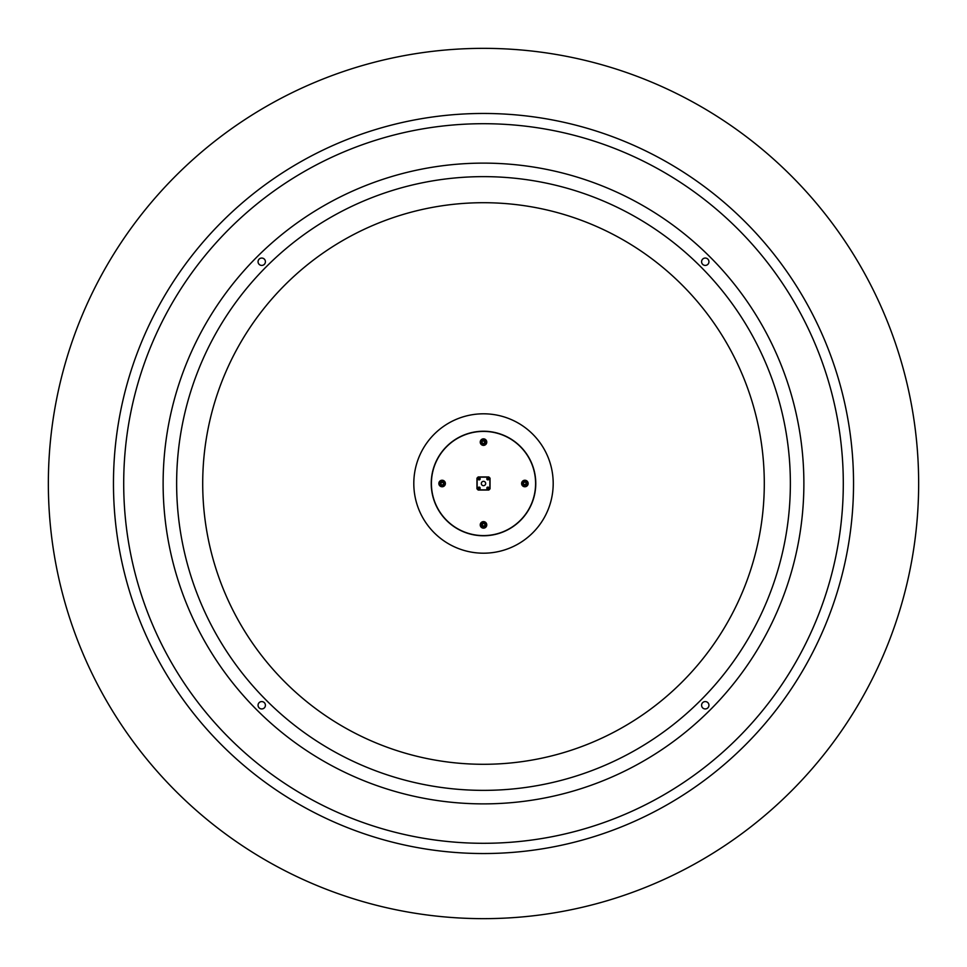 <?xml version="1.0" encoding="UTF-8"?>
<svg xmlns="http://www.w3.org/2000/svg" width="967" height="967" viewBox="0 0 967 967"><rect width="100%" height="100%" fill="white"/><g stroke="black" fill="none" stroke-linecap="round" stroke-linejoin="round"><path stroke-width="1.45" d="M483.5 764.293A280.793 280.793 0 0 1 202.707 483.5A280.793 280.793 0 0 1 483.5 202.707A280.793 280.793 0 0 1 764.293 483.5A280.793 280.793 0 0 1 483.5 764.293M483.5 843.297A359.797 359.797 0 0 1 123.703 483.5A359.797 359.797 0 0 1 483.5 123.703A359.797 359.797 0 0 1 843.297 483.5A359.797 359.797 0 0 1 483.5 843.297M483.5 113.465A370.035 370.035 0 0 0 113.465 483.5A370.035 370.035 0 0 0 483.5 853.535A370.035 370.035 0 0 0 853.535 483.5A370.035 370.035 0 0 0 483.5 113.465M701.583 261.731A3.675 3.675 0 0 0 705.269 265.417A3.675 3.675 0 0 0 708.944 261.731A3.675 3.675 0 0 0 705.269 258.056A3.675 3.675 0 0 0 701.583 261.731M258.056 705.269A3.675 3.675 0 0 0 261.731 708.944A3.675 3.675 0 0 0 265.417 705.269A3.675 3.675 0 0 0 261.731 701.583A3.675 3.675 0 0 0 258.056 705.269M258.056 261.731A3.675 3.675 0 0 0 261.731 265.417A3.675 3.675 0 0 0 265.417 261.731A3.675 3.675 0 0 0 261.731 258.056A3.675 3.675 0 0 0 258.056 261.731M701.583 705.269A3.675 3.675 0 0 0 705.269 708.944A3.675 3.675 0 0 0 708.944 705.269A3.675 3.675 0 0 0 705.269 701.583A3.675 3.675 0 0 0 701.583 705.269M553.197 483.5A69.697 69.697 0 0 0 483.5 413.803A69.697 69.697 0 0 0 413.803 483.5A69.697 69.697 0 0 0 483.5 553.197A69.697 69.697 0 0 0 553.197 483.5M483.5 163.121A320.379 320.379 0 0 1 803.879 483.5A320.379 320.379 0 0 1 483.5 803.879A320.379 320.379 0 0 1 163.121 483.5A320.379 320.379 0 0 1 483.5 163.121M483.5 790.365A306.865 306.865 0 0 1 176.635 483.5A306.865 306.865 0 0 1 483.5 176.635A306.865 306.865 0 0 1 790.365 483.5A306.865 306.865 0 0 1 483.5 790.365M918.65 483.5A435.15 435.15 0 0 0 483.5 48.35A435.15 435.15 0 0 0 48.35 483.5A435.15 435.15 0 0 0 483.5 918.65A435.15 435.15 0 0 0 918.65 483.5M535.597 483.5A52.097 52.097 0 0 0 483.5 431.403A52.097 52.097 0 0 0 431.403 483.5A52.097 52.097 0 0 0 483.5 535.597A52.097 52.097 0 0 0 535.597 483.5M431.234 483.5A52.266 52.266 0 0 1 483.5 431.234A52.266 52.266 0 0 1 535.766 483.5A52.266 52.266 0 0 1 483.5 535.766A52.266 52.266 0 0 1 431.234 483.5M480.236 442.124A3.264 3.264 0 0 0 483.5 445.388A3.264 3.264 0 0 0 486.764 442.124A3.264 3.264 0 0 0 483.5 438.849A3.264 3.264 0 0 0 480.236 442.124M521.612 483.5A3.264 3.264 0 0 0 524.876 486.764A3.264 3.264 0 0 0 528.151 483.5A3.264 3.264 0 0 0 524.876 480.236A3.264 3.264 0 0 0 521.612 483.5M480.236 524.876A3.264 3.264 0 0 0 483.5 528.151A3.264 3.264 0 0 0 486.764 524.876A3.264 3.264 0 0 0 483.5 521.612A3.264 3.264 0 0 0 480.236 524.876M438.849 483.5A3.264 3.264 0 0 0 442.124 486.764A3.264 3.264 0 0 0 445.388 483.5A3.264 3.264 0 0 0 442.124 480.236A3.264 3.264 0 0 0 438.849 483.5M485.676 483.5A2.176 2.176 0 0 0 483.5 481.324A2.176 2.176 0 0 0 481.324 483.5A2.176 2.176 0 0 0 483.5 485.676A2.176 2.176 0 0 0 485.676 483.5M488.867 488.117A1.015 1.015 0 0 0 487.852 487.102A1.015 1.015 0 0 0 486.848 488.117A1.015 1.015 0 0 0 487.852 489.133A1.015 1.015 0 0 0 488.867 488.117M480.152 488.117A1.015 1.015 0 0 0 479.148 487.102A1.015 1.015 0 0 0 478.133 488.117A1.015 1.015 0 0 0 479.148 489.133A1.015 1.015 0 0 0 480.152 488.117M480.152 478.883A1.015 1.015 0 0 0 479.148 477.867A1.015 1.015 0 0 0 478.133 478.883A1.015 1.015 0 0 0 479.148 479.898A1.015 1.015 0 0 0 480.152 478.883M488.867 478.883A1.015 1.015 0 0 0 487.852 477.867A1.015 1.015 0 0 0 486.848 478.883A1.015 1.015 0 0 0 487.852 479.898A1.015 1.015 0 0 0 488.867 478.883M476.961 488.818L476.961 478.182L478.182 476.961L488.818 476.961L490.039 478.182L490.039 488.818L488.818 490.039L478.182 490.039L476.961 488.818L478.254 489.858L488.746 489.858L489.858 488.746L489.858 478.254L488.746 477.142L478.254 477.142L477.142 478.254L477.142 488.746M488.794 478.883A0.943 0.943 0 0 0 487.042 478.411A0.943 0.943 0 0 0 487.852 479.825A0.943 0.943 0 0 0 488.794 478.883M488.673 478.883L487.852 477.94L487.042 478.411L487.852 479.825L488.673 478.883M488.649 478.399L487.042 478.411L487.852 479.825L488.673 478.411M488.794 488.117A0.943 0.943 0 0 0 487.042 487.646A0.943 0.943 0 0 0 487.852 489.06A0.943 0.943 0 0 0 488.794 488.117M488.673 488.117L487.852 487.175L487.042 487.646L487.852 489.06L488.673 488.117M488.649 487.634L487.042 487.646L487.852 489.06L488.673 487.646M480.091 488.117A0.943 0.943 0 0 0 478.327 487.646A0.943 0.943 0 0 0 479.148 489.06A0.943 0.943 0 0 0 480.091 488.117M479.958 488.117L479.148 487.175L478.327 487.646L479.148 489.06L479.958 488.117M479.958 487.646L478.327 487.646L478.327 488.589L479.148 489.06L479.958 487.646M480.091 478.883A0.943 0.943 0 0 0 478.327 478.411A0.943 0.943 0 0 0 479.148 479.825A0.943 0.943 0 0 0 480.091 478.883M479.958 478.883L479.148 477.94L478.327 478.411L479.148 479.825L479.958 478.883M478.351 479.366L479.958 479.354L479.148 477.94L478.327 479.354M481.578 526.399A2.442 2.442 0 0 0 485.023 526.797A2.442 2.442 0 0 0 485.422 523.365A2.442 2.442 0 0 0 481.977 522.966A2.442 2.442 0 0 0 481.578 526.399M485.627 523.195A2.72 2.72 0 0 1 485.192 527.015A2.72 2.72 0 0 1 481.373 526.568A2.72 2.72 0 0 1 481.808 522.748A2.72 2.72 0 0 1 485.627 523.195M482.267 525.855A1.571 1.571 0 0 0 485.059 524.646A1.571 1.571 0 0 0 482.521 523.655A1.571 1.571 0 0 0 482.267 525.855M482.436 525.722L484.479 526.108L485.059 524.646L484.08 523.425L482.521 523.655L482.436 525.722M481.941 525.105L482.92 526.338L484.479 526.108L485.059 524.646M485.035 524.634L484.02 523.425M526.399 485.422A2.442 2.442 0 0 0 526.797 481.977A2.442 2.442 0 0 0 523.365 481.578A2.442 2.442 0 0 0 522.966 485.023A2.442 2.442 0 0 0 526.399 485.422M523.195 481.373A2.72 2.72 0 0 1 527.015 481.808A2.72 2.72 0 0 1 526.568 485.627A2.72 2.72 0 0 1 522.748 485.192A2.72 2.72 0 0 1 523.195 481.373M525.855 484.733A1.571 1.571 0 0 0 524.646 481.941A1.571 1.571 0 0 0 523.655 484.479A1.571 1.571 0 0 0 525.855 484.733M525.722 484.564L526.108 482.521L524.646 481.941L523.425 482.92L523.655 484.479L525.722 484.564M525.105 485.059L526.338 484.08L526.108 482.521M524.634 481.965L523.425 482.98M485.422 440.601A2.442 2.442 0 0 0 481.977 440.203A2.442 2.442 0 0 0 481.578 443.635A2.442 2.442 0 0 0 485.023 444.034A2.442 2.442 0 0 0 485.422 440.601M481.373 443.805A2.72 2.72 0 0 1 481.808 439.985A2.72 2.72 0 0 1 485.627 440.432A2.72 2.72 0 0 1 485.192 444.252A2.72 2.72 0 0 1 481.373 443.805M484.733 441.145A1.571 1.571 0 0 0 481.941 442.354A1.571 1.571 0 0 0 484.479 443.345A1.571 1.571 0 0 0 484.733 441.145M484.564 441.278L482.521 440.892L481.941 442.354L482.92 443.575L484.479 443.345L484.564 441.278M482.521 440.892L481.965 442.294M481.941 442.354L482.92 443.575L484.479 443.345L485.059 441.895L484.08 440.662M440.601 481.578A2.442 2.442 0 0 0 440.203 485.023A2.442 2.442 0 0 0 443.635 485.422A2.442 2.442 0 0 0 444.034 481.977A2.442 2.442 0 0 0 440.601 481.578M443.805 485.627A2.72 2.72 0 0 1 439.985 485.192A2.72 2.72 0 0 1 440.432 481.373A2.72 2.72 0 0 1 444.252 481.808A2.72 2.72 0 0 1 443.805 485.627M441.145 482.267A1.571 1.571 0 0 0 442.354 485.059A1.571 1.571 0 0 0 443.345 482.521A1.571 1.571 0 0 0 441.145 482.267M441.278 482.436L440.892 484.479L442.354 485.059L443.575 484.08L443.345 482.521L441.278 482.436M440.662 482.92L440.94 484.491M442.354 485.059L443.575 484.08L443.345 482.521L441.895 481.941L440.686 482.908"/></g></svg>
